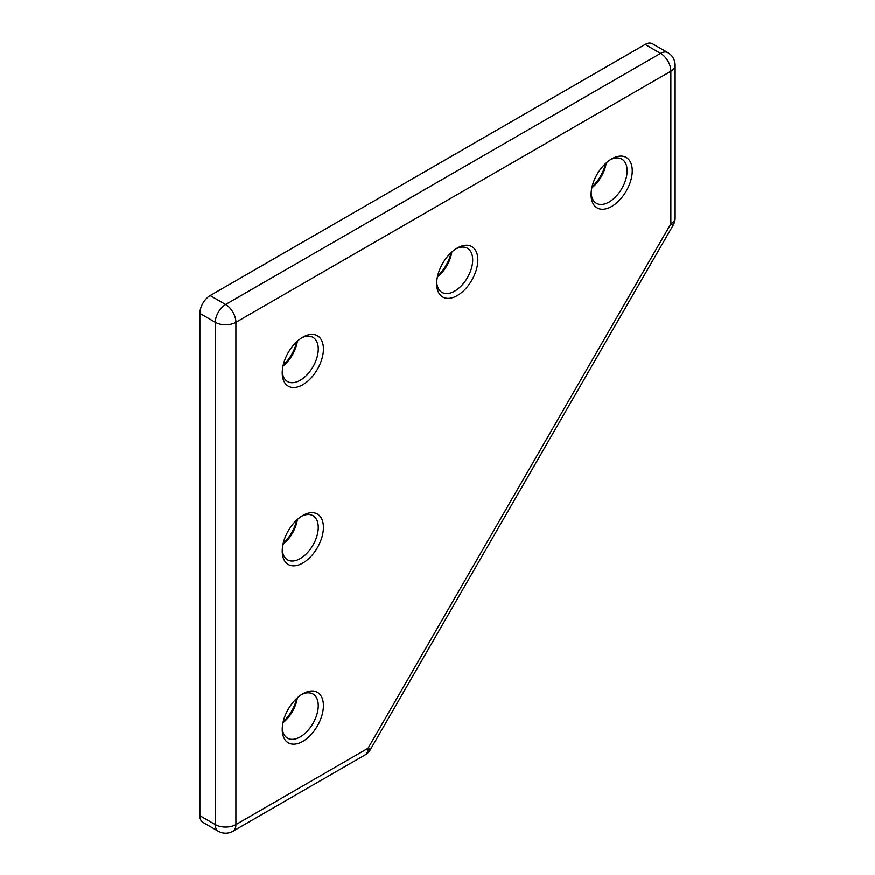 <?xml version="1.0" encoding="UTF-8"?>
<svg xmlns="http://www.w3.org/2000/svg" width="875" height="875" viewBox="0 0 875 875"><rect width="100%" height="100%" fill="white"/><g stroke="black" fill="none" stroke-linecap="round" stroke-linejoin="round"><path stroke-width="1.31" d="M591.992 187.031A29.116 16.811 120 0 0 605.609 163.439M606.211 162.881A25.473 14.711 -60 0 1 591.817 187.83M611.669 158.889L611.669 158.889A29.116 16.811 -60 0 1 632.253 170.778A29.116 16.811 -60 0 1 611.669 206.434A29.116 16.811 -60 0 1 591.073 194.545A29.116 16.811 -60 0 1 611.669 158.889L611.669 158.889M591.117 192.992A25.473 14.711 120 0 0 596.356 203.241A25.473 14.711 120 0 0 609.098 201.983A25.473 14.711 120 0 0 625.734 179.528A25.473 14.711 120 0 0 621.83 159.108A25.473 14.711 120 0 0 610.334 159.709M302.827 515.506L302.827 515.506A29.116 16.811 -60 0 1 323.411 527.395A29.116 16.811 -60 0 1 302.827 563.062A29.116 16.811 -60 0 1 282.231 551.173A29.116 16.811 -60 0 1 302.827 515.506L302.827 515.506M282.275 549.609A25.473 14.711 120 0 0 287.514 559.869A25.473 14.711 120 0 0 300.245 558.6A25.473 14.711 120 0 0 316.892 536.145A25.473 14.711 120 0 0 312.988 515.736A25.473 14.711 120 0 0 301.492 516.327M283.139 543.648A29.116 16.811 120 0 0 296.767 520.056M297.369 519.509A25.473 14.711 -60 0 1 282.964 544.447M302.827 693.82L302.827 693.82A29.116 16.811 -60 0 1 323.411 705.709A29.116 16.811 -60 0 1 302.827 741.377A29.116 16.811 -60 0 1 282.231 729.488A29.116 16.811 -60 0 1 302.827 693.82L302.827 693.82M282.275 727.923A25.473 14.711 120 0 0 287.514 738.172A25.473 14.711 120 0 0 300.245 736.914A25.473 14.711 120 0 0 316.892 714.459A25.473 14.711 120 0 0 312.988 694.05A25.473 14.711 120 0 0 301.492 694.641M283.139 721.963A29.116 16.811 120 0 0 296.767 698.37M297.369 697.823A25.473 14.711 -60 0 1 282.964 722.761M302.827 337.203L302.827 337.203A29.116 16.811 -60 0 1 323.411 349.081A29.116 16.811 -60 0 1 302.827 384.748A29.116 16.811 -60 0 1 282.231 372.859A29.116 16.811 -60 0 1 302.827 337.203L302.827 337.203M282.275 371.295A25.473 14.711 120 0 0 287.514 381.555A25.473 14.711 120 0 0 300.245 380.286A25.473 14.711 120 0 0 316.892 357.842A25.473 14.711 120 0 0 312.988 337.422A25.473 14.711 120 0 0 301.492 338.013M283.139 365.334A29.116 16.811 120 0 0 296.767 341.753M297.369 341.195A25.473 14.711 -60 0 1 282.964 366.133M457.242 248.041L457.242 248.041A29.116 16.811 -60 0 1 477.837 259.93A29.116 16.811 -60 0 1 457.242 295.597A29.116 16.811 -60 0 1 436.658 283.708A29.116 16.811 -60 0 1 457.242 248.041L457.242 248.041M436.702 282.144A25.473 14.711 120 0 0 441.93 292.392A25.473 14.711 120 0 0 454.672 291.134A25.473 14.711 120 0 0 471.319 268.68A25.473 14.711 120 0 0 467.414 248.27A25.473 14.711 120 0 0 455.919 248.861M437.566 276.183A29.116 16.811 120 0 0 451.183 252.591M451.795 252.044A25.473 14.711 -60 0 1 437.391 276.981M199.872 313.425L199.872 815.675L215.316 824.589L215.316 322.339L199.872 313.425A14.558 8.411 -60 0 1 210.164 295.586L225.608 304.511L660.57 53.386L645.127 44.472L210.164 295.586M645.127 44.472A14.558 8.411 -60 0 1 652.4 43.75L667.844 52.664A14.558 8.411 -60 0 0 660.57 53.386A14.558 8.411 60 0 1 670.863 71.214L235.9 322.339L235.9 824.589L368.047 748.289L670.863 223.803L670.863 71.214A14.558 8.411 0 0 0 675.128 65.275L675.128 217.864A14.558 8.411 0 0 1 670.863 223.803L673.181 225.138L370.366 749.634L368.047 748.289A14.558 8.411 60 0 1 365.028 754.961L232.892 831.25A14.558 8.411 -120 0 0 235.9 824.589A14.558 8.411 0 0 1 215.316 824.589A14.558 8.411 -60 0 0 218.334 831.25L202.891 822.336A14.558 8.411 -60 0 1 199.872 815.675M215.316 322.339A14.558 8.411 -60 0 1 225.608 304.511A14.558 8.411 60 0 1 235.9 322.339A14.558 8.411 0 0 1 215.316 322.339M365.028 754.961A14.558 14.558 0 0 0 370.366 749.634M218.334 831.25A14.558 14.558 0 0 0 232.892 831.25M673.181 225.138A14.558 14.558 0 0 0 675.128 217.864M675.128 65.275A14.558 14.558 0 0 0 667.844 52.664"/></g></svg>
